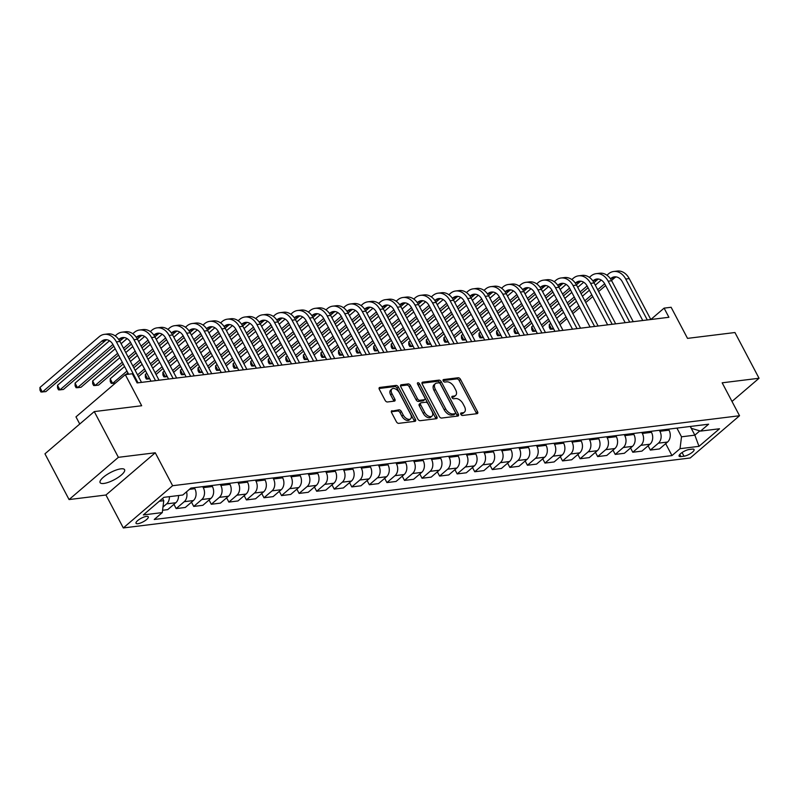 <?xml version="1.0" encoding="UTF-8"?>
<svg xmlns="http://www.w3.org/2000/svg" width="799" height="799" viewBox="0 0 799 799"><rect width="100%" height="100%" fill="white"/><g stroke="black" fill="none" stroke-linecap="round" stroke-linejoin="round"><path stroke-width="1.2" d="M460.833 414.341A1.488 0.869 49.4 0 0 462.461 415.48L477.113 413.672A2.127 1.238 49.4 0 0 477.552 413.483A2.127 1.238 49.4 0 0 477.552 411.705L460.504 379.375A2.127 1.238 49.4 0 0 458.177 377.757L443.525 379.565A1.488 0.869 49.4 0 0 443.225 379.695A1.488 0.869 49.4 0 0 443.225 380.943A1.488 0.869 49.4 0 0 444.853 382.072L446.751 381.842A6.792 3.975 49.4 0 1 454.192 387.046L455.61 389.742A6.792 3.975 49.4 0 1 455.62 395.445A6.792 3.975 49.4 0 1 454.232 396.024L452.334 396.264A1.488 0.869 49.4 0 0 452.024 396.394A1.488 0.869 49.4 0 0 452.034 397.642A1.488 0.869 49.4 0 0 453.662 398.781L455.55 398.541A6.792 3.975 49.4 0 1 463.001 403.745L464.419 406.441A6.792 3.975 49.4 0 1 464.429 412.144A6.792 3.975 49.4 0 1 463.03 412.733L461.133 412.963A1.488 0.869 49.4 0 0 460.833 413.093A1.488 0.869 49.4 0 0 460.833 414.341M103.81 483.455A13.843 4.065 152.2 0 0 118.092 477.462A13.843 4.065 152.2 0 0 124.584 469.692A13.843 4.065 152.2 0 0 120.869 468.843A13.843 4.065 152.2 0 0 106.587 474.836A13.843 4.065 152.2 0 0 100.095 482.606A13.843 4.065 152.2 0 0 103.81 483.455M137.887 523.705A6.921 2.027 152.2 0 0 145.028 520.708A6.921 2.027 152.2 0 0 148.274 516.823A6.921 2.027 152.2 0 0 146.417 516.394A6.921 2.027 152.2 0 0 139.276 519.39A6.921 2.027 152.2 0 0 136.03 523.275A6.921 2.027 152.2 0 0 137.887 523.705M392.039 410.686A2.127 1.238 49.4 0 0 391.61 410.866A2.127 1.238 49.4 0 0 391.61 412.654L396.384 421.722A2.127 1.238 49.4 0 0 398.711 423.35L414.991 421.333A2.127 1.238 49.4 0 0 415.42 421.153A2.127 1.238 49.4 0 0 415.42 419.375L398.381 387.046A2.127 1.238 49.4 0 0 396.054 385.418L379.775 387.435A2.127 1.238 49.4 0 0 379.345 387.615A2.127 1.238 49.4 0 0 379.345 389.393L385.118 400.349A2.127 1.238 49.4 0 0 387.445 401.977L394.416 401.118A2.127 1.238 49.4 0 0 394.846 400.938A2.127 1.238 49.4 0 0 394.846 399.15L391.979 393.717A5.683 3.326 49.4 0 1 391.969 388.953A5.683 3.326 49.4 0 1 399.36 392.808L410.576 414.092A5.683 3.326 49.4 0 1 410.586 418.856A5.683 3.326 49.4 0 1 403.195 415.001L401.328 411.455A2.127 1.238 49.4 0 0 399.001 409.827L391.36 411.265M731.994 401.438L759.05 378.257L734.94 332.524L687.52 338.377L671.12 307.275L664.099 308.134L668.913 317.283L137.128 382.921L132.304 373.772L125.283 374.641L75.975 416.868L79.75 424.029M118.382 457.328L69.074 499.565L105.957 495.01L155.256 452.773L118.382 457.328L94.262 411.595L141.683 405.742L125.283 374.641M155.256 452.773L172.624 485.712L739.534 415.74L690.226 457.977L123.316 527.939L172.624 485.712M759.05 378.257L722.166 382.811L739.534 415.74M439.28 416.429A2.127 1.238 49.4 0 0 441.607 418.057L457.877 416.039A2.127 1.238 49.4 0 0 458.316 415.86A2.127 1.238 49.4 0 0 458.306 414.082L441.268 381.752A2.127 1.238 49.4 0 0 438.941 380.124L422.671 382.142A2.127 1.238 49.4 0 0 422.232 382.322A2.127 1.238 49.4 0 0 422.232 384.099L439.28 416.429M436.434 418.686L420.164 420.703A2.127 1.238 49.4 0 1 417.837 419.076L400.788 386.746A2.127 1.238 49.4 0 1 400.788 384.968A2.127 1.238 49.4 0 1 401.228 384.788L408.189 383.919A2.127 1.238 49.4 0 1 410.516 385.547L417.428 398.661A2.127 1.238 49.4 0 0 419.755 400.289L424.369 399.71A2.127 1.238 49.4 0 0 424.808 399.53A2.127 1.238 49.4 0 0 424.798 397.752L417.607 384.099A1.488 0.869 49.4 0 1 417.607 382.851A1.488 0.869 49.4 0 1 419.535 383.86L436.863 416.728A2.127 1.238 49.4 0 1 436.863 418.506A2.127 1.238 49.4 0 1 436.434 418.686M69.074 499.565L44.954 453.822L94.262 411.595M692.264 449.128L689.167 449.507A6.702 1.968 152.2 0 0 682.246 452.414A6.702 1.968 152.2 0 0 679.1 456.179A6.702 1.968 152.2 0 0 680.908 456.589L683.994 456.209A6.702 1.968 152.2 0 0 690.915 453.303A6.702 1.968 152.2 0 0 694.061 449.537A6.702 1.968 152.2 0 0 692.264 449.128M690.366 426.446L691.365 428.354L700.553 431.1L708.613 424.199L190.881 488.099L182.821 495L163.845 497.348L143.331 514.926L162.297 512.578L154.237 519.49L671.969 455.59L680.029 448.678L681.507 436.803L676.923 428.114M700.553 431.1L719.519 428.763L698.995 446.341L680.029 448.678M105.957 495.01L123.316 527.939M664.099 308.134L650.805 319.52L629.232 278.601L625.717 279.031L647.29 319.96M690.266 426.466L694.85 435.155L699.824 430.891M681.507 436.803L694.85 435.155L698.995 446.341M159.291 501.253L163.765 500.693L162.577 498.436M173.932 504.339L176.17 508.593L185.308 507.465L193.368 500.564A8.649 6.542 -97 0 0 194.836 488.678L194.307 487.67M191.49 502.172L193.738 506.426L201.797 499.525A8.649 6.542 -97 0 0 203.266 487.64L202.736 486.631M193.738 506.426L202.866 505.298L210.926 498.396A8.649 6.542 -97 0 0 212.404 486.511L211.875 485.502M209.058 500.004L211.296 504.259L219.365 497.358A8.649 6.542 -97 0 0 220.834 485.472L220.304 484.464M211.296 504.259L220.434 503.13L228.494 496.229A8.649 6.542 -97 0 0 229.962 484.344L229.433 483.335M226.616 497.837L228.864 502.092L236.923 495.19A8.649 6.542 -97 0 0 238.392 483.305L237.862 482.296M228.864 502.092L237.992 500.963L246.052 494.062A8.649 6.542 -97 0 0 247.53 482.177L247.001 481.168M244.174 495.67L246.422 499.924L254.482 493.023A8.649 6.542 -97 0 0 255.96 481.138L255.43 480.129M246.422 499.924L255.56 498.796L263.62 491.894A8.649 6.542 -97 0 0 265.088 480.009L264.559 479.001M261.742 493.502L263.99 497.757L272.05 490.856A8.649 6.542 -97 0 0 273.518 478.971L272.988 477.962M263.99 497.757L273.118 496.628L281.178 489.727A8.649 6.542 -97 0 0 282.656 477.842L282.117 476.833M279.3 491.335L281.548 495.59L289.608 488.688A8.649 6.542 -97 0 0 291.086 476.803L290.556 475.795M281.548 495.59L290.676 494.461L298.746 487.56A8.649 6.542 -97 0 0 300.214 475.675L299.685 474.666M296.868 489.168L299.106 493.422L307.176 486.521A8.649 6.542 -97 0 0 308.644 474.636L308.114 473.627M299.106 493.422L308.244 492.294L316.304 485.393A8.649 6.542 -97 0 0 317.772 473.507L317.243 472.499M314.426 487L316.674 491.255L324.734 484.354A8.649 6.542 -97 0 0 326.202 472.469L325.672 471.46M316.674 491.255L325.802 490.127L333.862 483.225A8.649 6.542 -97 0 0 335.34 471.34L334.811 470.331M331.994 484.833L334.232 489.088L342.302 482.187A8.649 6.542 -97 0 0 343.77 470.301L343.24 469.293M334.232 489.088L343.37 487.959L351.43 481.058A8.649 6.542 -97 0 0 352.898 469.173L352.369 468.164M349.553 482.666L351.8 486.921L359.86 480.019A8.649 6.542 -97 0 0 361.328 468.134L360.798 467.125M351.8 486.921L360.928 485.792L368.988 478.891A8.649 6.542 -97 0 0 370.466 467.006L369.937 465.997M367.111 480.499L369.358 484.753L377.418 477.842A8.649 6.542 -97 0 0 378.896 465.967L378.366 464.958M369.358 484.753L378.496 483.625L386.556 476.723A8.649 6.542 -97 0 0 388.024 464.838L387.495 463.829M384.679 478.331L386.926 482.586L394.986 475.675A8.649 6.542 -97 0 0 396.454 463.8L395.924 462.791M386.926 482.586L396.054 481.457L404.114 474.556A8.649 6.542 -97 0 0 405.592 462.671L405.053 461.662M402.237 476.164L404.484 480.419L412.544 473.507A8.649 6.542 -97 0 0 414.022 461.632L413.492 460.623M404.484 480.419L413.612 479.29L421.682 472.389A8.649 6.542 -97 0 0 423.15 460.504L422.621 459.495M419.805 473.997L422.042 478.251L430.112 471.34A8.649 6.542 -97 0 0 431.58 459.465L431.051 458.456M422.042 478.251L431.18 477.123L439.24 470.221A8.649 6.542 -97 0 0 440.708 458.336L440.179 457.328M437.363 471.829L439.61 476.084L447.67 469.173A8.649 6.542 -97 0 0 449.138 457.298L448.609 456.289M439.61 476.084L448.738 474.956L456.798 468.054A8.649 6.542 -97 0 0 458.276 456.169L457.747 455.16M454.931 469.662L457.168 473.917L465.228 467.006A8.649 6.542 -97 0 0 466.706 455.12L466.177 454.122M457.168 473.917L466.306 472.788L474.366 465.887A8.649 6.542 -97 0 0 475.834 454.002L475.305 452.993M472.489 467.485L474.736 471.75L482.796 464.838A8.649 6.542 -97 0 0 484.264 452.953L483.735 451.954M474.736 471.75L483.864 470.621L491.924 463.71A8.649 6.542 -97 0 0 493.402 451.834L492.873 450.826M490.047 465.318L492.294 469.582L500.354 462.671A8.649 6.542 -97 0 0 501.832 450.786L501.303 449.787M492.294 469.582L501.432 468.454L509.492 461.542A8.649 6.542 -97 0 0 510.961 449.667L510.431 448.658M507.615 463.15L509.862 467.415L517.922 460.504A8.649 6.542 -97 0 0 519.39 448.619L518.861 447.62M509.862 467.415L518.99 466.286L527.05 459.375A8.649 6.542 -97 0 0 528.529 447.5L527.989 446.491M525.173 460.983L527.42 465.248L535.48 458.336A8.649 6.542 -97 0 0 536.958 446.451L536.429 445.452M527.42 465.248L536.548 464.119L544.618 457.208A8.649 6.542 -97 0 0 546.087 445.333L545.557 444.324M542.741 458.816L544.978 463.08L553.048 456.169A8.649 6.542 -97 0 0 554.516 444.284L553.987 443.285M544.978 463.08L554.116 461.952L562.176 455.04A8.649 6.542 -97 0 0 563.645 443.165L563.115 442.157M560.299 456.648L562.546 460.913L570.606 454.002A8.649 6.542 -97 0 0 572.074 442.117L571.545 441.118M562.546 460.913L571.675 459.785L579.734 452.873A8.649 6.542 -97 0 0 581.213 440.988L580.683 439.989M577.857 454.481L580.104 458.746L588.164 451.834A8.649 6.542 -97 0 0 589.642 439.949L589.113 438.951M580.104 458.746L589.243 457.617L597.302 450.706A8.649 6.542 -97 0 0 598.771 438.821L598.241 437.822M595.425 452.314L597.672 456.579L605.732 449.667A8.649 6.542 -97 0 0 607.2 437.782L606.671 436.783M597.672 456.579L606.801 455.45L614.86 448.539A8.649 6.542 -97 0 0 616.339 436.654L615.809 435.655M612.983 450.147L615.23 454.411L623.29 447.5A8.649 6.542 -97 0 0 624.768 435.615L624.239 434.616M615.23 454.411L624.359 453.283L632.428 446.371A8.649 6.542 -97 0 0 633.897 434.486L633.367 433.487M630.551 447.979L632.798 452.244L640.858 445.333A8.649 6.542 -97 0 0 642.326 433.448L641.797 432.449M632.798 452.244L641.927 451.115L649.986 444.204A8.649 6.542 -97 0 0 651.465 432.319L650.925 431.32M648.109 445.812L650.356 450.077L658.416 443.165A8.649 6.542 -97 0 0 659.894 431.28L659.355 430.281M650.356 450.077L659.485 448.948L667.555 442.037A8.649 6.542 -97 0 0 669.023 430.152L668.493 429.153M665.677 443.645L671.969 455.59M162.577 510.271L167.74 509.632L175.81 502.731A8.649 6.542 -97 0 0 178.517 495.53M176.17 508.593L184.239 501.692A8.649 6.542 -97 0 0 186.517 491.834M162.986 507.015L166.671 503.859A8.649 6.542 -97 0 0 169.388 496.658M163.765 500.693L162.297 512.578M460.693 413.992L461.702 413.872A6.792 3.975 49.4 0 0 463.09 413.283L464.429 412.144M455.62 395.445L454.291 396.584A6.792 3.975 49.4 0 1 452.893 397.173L451.884 397.293M476.504 413.742A2.127 1.238 49.4 0 0 476.214 412.843L459.175 380.524A2.127 1.238 49.4 0 0 456.848 378.896L443.085 380.594M457.268 416.119A2.127 1.238 49.4 0 0 456.978 415.22L439.939 382.891A2.127 1.238 49.4 0 0 437.612 381.273L421.952 383.2M455.031 413.712A1.488 0.869 49.4 0 0 455.34 413.592A1.488 0.869 49.4 0 0 455.34 412.344L440.379 383.969A1.488 0.869 49.4 0 0 438.751 382.831L436.753 383.081A6.792 3.975 49.4 0 0 435.355 383.66A6.792 3.975 49.4 0 0 435.365 389.363L445.592 408.758A6.792 3.975 49.4 0 0 453.033 413.962L455.031 413.712L453.702 414.861A1.488 0.869 49.4 0 0 454.002 414.731A1.488 0.869 49.4 0 0 454.182 414.451M435.355 383.66L434.027 384.808A6.792 3.975 49.4 0 0 434.037 390.511L435.365 389.363M453.702 414.861L451.705 415.1A6.792 3.975 49.4 0 1 444.264 409.907L434.037 390.511M400.509 385.847L406.851 385.068L408.189 383.919M424.808 399.53L423.47 400.669A2.127 1.238 49.4 0 1 423.041 400.858L418.416 401.428A2.127 1.238 49.4 0 1 416.089 399.8L409.178 386.686A2.127 1.238 49.4 0 0 406.851 385.068M435.815 418.766A2.127 1.238 49.4 0 0 435.535 417.867L418.207 385.008A1.488 0.869 49.4 0 0 417.777 384.419M424.599 412.264A5.683 3.326 49.4 0 0 431.979 416.119A5.683 3.326 49.4 0 0 431.979 411.355L428.024 403.855A2.127 1.238 49.4 0 0 425.697 402.227L421.073 402.796A2.127 1.238 49.4 0 0 420.644 402.986A2.127 1.238 49.4 0 0 420.644 404.763L424.599 412.264L423.26 413.403A5.683 3.326 49.4 0 0 430.651 417.258L431.979 416.119M419.745 403.944A2.127 1.238 49.4 0 0 419.305 404.124A2.127 1.238 49.4 0 0 419.315 405.902L420.644 404.763M423.26 413.403L419.315 405.902M410.586 418.856L409.248 419.994A5.683 3.326 49.4 0 1 401.867 416.139L399.999 412.594A2.127 1.238 49.4 0 0 397.672 410.966L391.32 411.755M391.969 388.953L390.641 390.092A5.683 3.326 49.4 0 0 390.651 394.856L391.979 393.717M393.797 401.188A2.127 1.238 49.4 0 0 393.507 400.289L390.651 394.856M414.371 421.413A2.127 1.238 49.4 0 0 414.092 420.514L397.043 388.184A2.127 1.238 49.4 0 0 394.716 386.566L379.056 388.494M642.756 320.519L622.391 281.887A10.816 8.18 -97 0 0 614.401 276.853A10.816 8.18 -97 0 0 610.895 278.442L610.476 278.811M616.189 276.893A10.816 8.18 -97 0 0 614.411 278.012L611.515 280.489M604.673 283.775L597.702 289.747M591.789 294.811L584.818 300.794M578.905 305.847L571.934 311.83M566.022 316.893L559.04 322.866M553.138 327.93L551.67 329.188L553.667 328.938M605.612 285.553L598.641 291.525M592.728 296.589L585.747 302.561M579.844 307.625L572.863 313.598M566.96 318.661L559.979 324.644M549.253 324.614L551.67 329.188L550.261 329.168L549.303 327.34L549.253 324.614L550.721 323.355M556.633 318.292L563.615 312.319M569.517 307.255L576.498 301.273M582.401 296.219L589.382 290.237M595.285 285.183L601.248 280.069M606.93 275.206L608.488 273.867A16.23 12.265 83 0 1 613.732 271.49A16.23 12.265 83 0 1 625.717 279.031M613.732 271.49L617.247 271.061A16.23 12.265 83 0 1 629.232 278.601M589.372 277.373L590.93 276.035A16.23 12.265 83 0 1 596.174 273.658L599.689 273.228A16.23 12.265 83 0 1 611.664 280.769L633.247 321.687M596.174 273.658A16.23 12.265 83 0 1 608.159 281.198L629.732 322.127M625.188 322.686L604.823 284.054A10.816 8.18 -97 0 0 596.833 279.021A10.816 8.18 -97 0 0 593.337 280.609L592.908 280.978M598.621 279.061A10.816 8.18 -97 0 0 596.853 280.179L593.957 282.656M587.115 285.942L580.134 291.915M574.231 296.978L567.25 302.961M561.347 308.014L554.366 313.997M548.464 319.061L541.482 325.033M535.57 330.097L534.102 331.355L536.109 331.106M588.054 287.72L581.073 293.692M575.17 298.756L568.189 304.729M562.276 309.792L555.305 315.765M549.392 320.828L542.421 326.811M531.695 326.781L534.102 331.355L532.703 331.335L531.735 329.508L531.695 326.781L533.163 325.523M539.075 320.459L546.047 314.486M551.959 309.423L558.93 303.44M564.843 298.387L571.814 292.404M577.727 287.35L583.689 282.237M571.804 279.54L573.362 278.202A16.23 12.265 83 0 1 578.616 275.825L582.121 275.395A16.23 12.265 83 0 1 594.106 282.936L615.679 323.855M578.616 275.825A16.23 12.265 83 0 1 590.591 283.365L612.174 324.294M607.63 324.853L587.265 286.222A10.816 8.18 -97 0 0 579.275 281.188A10.816 8.18 -97 0 0 575.779 282.776L575.35 283.146M581.063 281.228A10.816 8.18 -97 0 0 579.285 282.347L576.399 284.824M569.547 288.109L562.576 294.092M556.663 299.146L549.692 305.128M543.779 310.182L536.808 316.164M530.896 321.228L523.924 327.2M518.012 332.264L516.544 333.523L518.541 333.273M570.486 289.887L563.515 295.86M557.602 300.923L550.631 306.896M544.718 311.96L537.737 317.932M531.834 322.996L524.853 328.978M514.137 328.948L516.544 333.523L515.145 333.503L514.176 331.675L514.137 328.948L515.595 327.69M521.507 322.626L528.489 316.654M534.391 311.59L541.372 305.608M547.275 300.554L554.256 294.571M560.169 289.518L566.131 284.404M554.246 281.707L555.804 280.369A16.23 12.265 83 0 1 561.048 277.992L564.563 277.563A16.23 12.265 83 0 1 576.538 285.103L598.121 326.022M561.048 277.992A16.23 12.265 83 0 1 573.033 285.533L594.606 326.461M590.071 327.021L569.697 288.389A10.816 8.18 -97 0 0 561.707 283.355A10.816 8.18 -97 0 0 558.211 284.943L557.792 285.313M563.495 283.395A10.816 8.18 -97 0 0 561.727 284.514L558.831 286.991M551.989 290.277L545.018 296.259M539.105 301.313L532.124 307.295M526.221 312.349L519.24 318.332M513.338 323.395L506.356 329.368M500.454 334.431L498.985 335.69L500.983 335.44M552.928 292.054L545.947 298.027M540.044 303.091L533.063 309.063M527.15 314.127L520.179 320.099M514.266 325.163L507.295 331.146M496.569 331.116L498.985 335.69L497.577 335.67L496.618 333.842L496.569 331.116L498.037 329.857M503.949 324.793L510.921 318.821M516.833 313.757L523.804 307.785M529.717 302.721L536.698 296.739M542.601 291.685L548.563 286.571M536.688 283.875L538.236 282.546A16.23 12.265 83 0 1 543.49 280.159L546.995 279.73A16.23 12.265 83 0 1 558.98 287.27L580.553 328.189M543.49 280.159A16.23 12.265 83 0 1 555.465 287.7L577.048 328.629M572.503 329.188L552.139 290.556A10.816 8.18 -97 0 0 544.149 285.523A10.816 8.18 -97 0 0 540.653 287.111L540.224 287.48M545.937 285.563A10.816 8.18 -97 0 0 544.159 286.681L541.273 289.158M534.421 292.444L527.45 298.427M521.547 303.48L514.566 309.463M508.653 314.516L501.682 320.499M495.77 325.563L488.798 331.535M482.886 336.599L481.417 337.857L483.415 337.607M535.36 294.222L528.389 300.194M522.476 305.258L515.505 311.23M509.592 316.294L502.611 322.277M496.708 327.33L489.727 333.313M479.01 333.283L481.417 337.857L480.019 337.837L479.05 336.009L479.01 333.283L480.479 332.024M486.381 326.961L493.363 320.988M499.265 315.925L506.246 309.952M512.159 304.888L519.13 298.906M525.043 293.852L531.005 288.739M519.12 286.042L520.678 284.714A16.23 12.265 83 0 1 525.922 282.327L529.437 281.897A16.23 12.265 83 0 1 541.422 289.438L562.995 330.357M525.922 282.327A16.23 12.265 83 0 1 537.907 289.867L559.48 330.796M554.945 331.355L534.571 292.724A10.816 8.18 -97 0 0 526.591 287.7A10.816 8.18 -97 0 0 523.085 289.278L522.666 289.647M528.379 287.73A10.816 8.18 -97 0 0 526.601 288.848L523.705 291.325M516.863 294.611L509.892 300.594M503.979 305.647L497.008 311.63M491.095 316.694L484.114 322.666M478.211 327.73L471.23 333.702M465.328 338.766L463.859 340.024L465.857 339.775M517.802 296.389L510.821 302.362M504.918 307.425L497.937 313.398M492.034 318.461L485.053 324.444M479.14 329.498L472.169 335.48M461.442 335.45L463.859 340.024L462.451 340.004L461.492 338.177L461.442 335.45L462.911 334.192M468.823 329.128L475.795 323.156M481.707 318.092L488.688 312.119M494.591 307.056L501.572 301.073M507.475 296.02L513.437 290.906M501.562 288.209L503.11 286.881A16.23 12.265 83 0 1 508.364 284.494L511.879 284.064A16.23 12.265 83 0 1 523.854 291.605L545.437 332.524M508.364 284.494A16.23 12.265 83 0 1 520.349 292.034L541.922 332.963M537.377 333.523L517.013 294.891A10.816 8.18 -97 0 0 509.023 289.867A10.816 8.18 -97 0 0 505.527 291.455L505.098 291.815M510.811 289.897A10.816 8.18 -97 0 0 509.043 291.016L506.147 293.493M499.305 296.779L492.324 302.761M486.421 307.815L479.44 313.797M473.537 318.861L466.556 324.833M460.643 329.897L453.672 335.87M447.76 340.933L446.291 342.192L448.299 341.942M500.244 298.556L493.263 304.529M487.35 309.593L480.379 315.565M474.466 320.629L467.495 326.611M461.582 331.665L454.601 337.647M443.884 337.617L446.291 342.192L444.893 342.172L443.924 340.344L443.884 337.617L445.353 336.359M451.255 331.295L458.236 325.323M464.149 320.259L471.12 314.287M477.033 309.223L484.004 303.24M489.917 298.187L495.879 293.073M483.994 290.377L485.552 289.048A16.23 12.265 83 0 1 490.796 286.661L494.311 286.232A16.23 12.265 83 0 1 506.296 293.772L527.869 334.691M490.796 286.661A16.23 12.265 83 0 1 502.781 294.202L524.354 335.131M519.819 335.69L499.455 297.058A10.816 8.18 -97 0 0 491.465 292.034A10.816 8.18 -97 0 0 487.969 293.623L487.54 293.982M493.253 292.064A10.816 8.18 -97 0 0 491.475 293.183L488.589 295.66M481.737 298.946L474.766 304.928M468.853 309.982L461.882 315.965M455.969 321.028L448.998 327.001M443.085 332.064L436.104 338.037M430.202 343.101L428.733 344.359L430.731 344.109M482.676 300.724L475.705 306.696M469.792 311.76L462.811 317.732M456.908 322.796L449.927 328.779M444.024 333.832L437.043 339.815M426.316 339.785L428.733 344.359L427.325 344.339L426.366 342.511L426.316 339.785L427.785 338.526M433.697 333.463L440.678 327.49M446.581 322.426L453.562 316.454M459.465 311.39L466.446 305.408M472.349 300.354L478.311 295.24M466.436 292.544L467.994 291.216A16.23 12.265 83 0 1 473.238 288.829L476.753 288.399A16.23 12.265 83 0 1 488.728 295.94L510.311 336.858M473.238 288.829A16.23 12.265 83 0 1 485.223 296.369L506.796 337.298M502.251 337.857L481.887 299.226A10.816 8.18 -97 0 0 473.897 294.202A10.816 8.18 -97 0 0 470.401 295.79L469.972 296.149M475.685 294.232A10.816 8.18 -97 0 0 473.917 295.35L471.02 297.827M464.179 301.123L457.198 307.096M451.295 312.149L444.314 318.132M438.411 323.196L431.43 329.168M425.527 334.232L418.546 340.204M412.634 345.268L411.165 346.526L413.173 346.277M465.118 302.891L458.137 308.863M452.234 313.927L445.253 319.9M439.34 324.963L432.369 330.946M426.456 335.999L419.485 341.982M408.758 341.952L411.165 346.526L409.767 346.506L408.798 344.679L408.758 341.952L410.227 340.694M416.139 335.63L423.11 329.657M429.023 324.594L435.994 318.621M441.907 313.558L448.878 307.575M454.791 302.521L460.753 297.408M448.868 294.711L450.426 293.383A16.23 12.265 83 0 1 455.68 290.996L459.185 290.566A16.23 12.265 83 0 1 471.17 298.107L492.743 339.026M455.68 290.996A16.23 12.265 83 0 1 467.655 298.536L489.238 339.465M484.693 340.024L464.329 301.393A10.816 8.18 -97 0 0 456.339 296.369A10.816 8.18 -97 0 0 452.843 297.957L452.414 298.317M458.127 296.399A10.816 8.18 -97 0 0 456.349 297.518L453.462 299.995M446.611 303.29L439.64 309.263M433.727 314.317L426.756 320.299M420.843 325.363L413.872 331.335M407.959 336.399L400.988 342.372M395.076 347.435L393.607 348.694L395.605 348.444M447.55 305.058L440.579 311.031M434.666 316.094L427.695 322.067M421.782 327.131L414.801 333.113M408.898 338.167L401.917 344.149M391.2 344.119L393.607 348.694L392.209 348.674L391.24 346.846L391.2 344.119L392.669 342.861M398.571 337.797L405.552 331.825M411.455 326.761L418.436 320.789M424.339 315.725L431.32 309.742M437.233 304.689L443.195 299.575M431.31 296.878L432.868 295.55A16.23 12.265 83 0 1 438.112 293.163L441.627 292.734A16.23 12.265 83 0 1 453.602 300.274L475.185 341.193M438.112 293.163A16.23 12.265 83 0 1 450.097 300.704L471.67 341.632M467.135 342.192L446.761 303.56A10.816 8.18 -97 0 0 438.771 298.536A10.816 8.18 -97 0 0 435.275 300.124L434.856 300.484M440.559 298.566A10.816 8.18 -97 0 0 438.791 299.685L435.894 302.162M429.053 305.458L422.082 311.43M416.169 316.484L409.188 322.466M403.285 327.53L396.304 333.503M390.401 338.566L383.42 344.539M377.518 349.602L376.049 350.861L378.047 350.611M429.992 307.225L423.011 313.198M417.108 318.262L410.127 324.234M404.224 329.298L397.243 335.28M391.33 340.334L384.359 346.317M373.632 346.287L376.049 350.861L374.641 350.841L373.682 349.013L373.632 346.287L375.101 345.028M381.013 339.965L387.984 333.992M393.897 328.928L400.868 322.956M406.781 317.892L413.762 311.92M419.665 306.856L425.627 301.742M413.752 299.046L415.3 297.717A16.23 12.265 83 0 1 420.554 295.33L424.059 294.901A16.23 12.265 83 0 1 436.044 302.441L457.617 343.36M420.554 295.33A16.23 12.265 83 0 1 432.529 302.871L454.112 343.8M449.567 344.359L429.203 305.727A10.816 8.18 -97 0 0 421.213 300.704A10.816 8.18 -97 0 0 417.717 302.292L417.288 302.651M423.001 300.734A10.816 8.18 -97 0 0 421.223 301.852L418.336 304.329M411.485 307.625L404.514 313.598M398.611 318.651L391.63 324.634M385.717 329.697L378.746 335.67M372.833 340.734L365.862 346.706M359.95 351.77L358.481 353.028L360.479 352.778M412.424 309.393L405.453 315.365M399.54 320.429L392.569 326.411M386.656 331.465L379.685 337.448M373.772 342.501L366.791 348.484M356.074 348.454L358.481 353.028L357.083 353.008L356.114 351.18L356.074 348.454L357.543 347.195M363.445 342.132L370.426 336.159M376.329 331.096L383.31 325.123M389.223 320.059L396.194 314.087M402.107 309.023L408.069 303.91M396.184 301.213L397.742 299.885A16.23 12.265 83 0 1 402.986 297.498L406.501 297.068A16.23 12.265 83 0 1 418.486 304.609L440.059 345.528M402.986 297.498A16.23 12.265 83 0 1 414.971 305.038L436.544 345.967M432.009 346.526L411.635 307.895A10.816 8.18 -97 0 0 403.655 302.871A10.816 8.18 -97 0 0 400.149 304.459L399.73 304.818M405.443 302.901A10.816 8.18 -97 0 0 403.665 304.019L400.768 306.496M393.927 309.792L386.956 315.765M381.043 320.828L374.072 326.801M368.159 331.865L361.178 337.837M355.275 342.901L348.294 348.873M342.391 353.937L340.923 355.195L342.921 354.946M394.866 311.56L387.885 317.533M381.982 322.596L375.001 328.579M369.098 333.632L362.117 339.615M356.204 344.669L349.233 350.651M338.506 350.621L340.923 355.195L339.515 355.175L338.556 353.348L338.506 350.621L339.974 349.363M345.887 344.299L352.858 338.327M358.771 333.263L365.752 327.29M371.655 322.227L378.636 316.254M384.539 311.191L390.501 306.077M378.626 303.38L380.184 302.052A16.23 12.265 83 0 1 385.428 299.665L388.943 299.235A16.23 12.265 83 0 1 400.918 306.776L422.501 347.695M385.428 299.665A16.23 12.265 83 0 1 397.413 307.206L418.986 348.134M414.441 348.694L394.077 310.062A10.816 8.18 -97 0 0 386.087 305.038A10.816 8.18 -97 0 0 382.591 306.626L382.162 306.986M387.875 305.068A10.816 8.18 -97 0 0 386.107 306.187L383.21 308.664M376.369 311.96L369.388 317.932M363.485 322.996L356.504 328.968M350.601 334.032L343.62 340.004M337.707 345.068L330.736 351.041M324.823 356.104L323.355 357.363L325.363 357.113M377.308 313.727L370.327 319.7M364.414 324.764L357.443 330.746M351.53 335.8L344.559 341.782M338.646 346.836L331.665 352.818M320.948 352.788L323.355 357.363L321.957 357.343L320.988 355.515L320.948 352.788L322.416 351.53M328.319 346.466L335.3 340.494M341.213 335.43L348.184 329.458M354.097 324.394L361.068 318.421M366.981 313.358L372.943 308.244M361.058 305.548L362.616 304.219A16.23 12.265 83 0 1 367.86 301.832L371.375 301.403A16.23 12.265 83 0 1 383.36 308.943L404.933 349.862M367.86 301.832A16.23 12.265 83 0 1 379.845 309.373L401.418 350.302M396.883 350.861L376.519 312.229A10.816 8.18 -97 0 0 368.529 307.206A10.816 8.18 -97 0 0 365.033 308.794L364.604 309.153M370.317 307.235A10.816 8.18 -97 0 0 368.539 308.354L365.652 310.831M358.801 314.127L351.83 320.099M345.917 325.163L338.946 331.136M333.033 336.199L326.062 342.172M320.149 347.235L313.168 353.208M307.265 358.272L305.797 359.53L307.795 359.28M359.74 315.895L352.768 321.867M346.856 326.931L339.875 332.913M333.972 337.967L326.991 343.95M321.088 349.003L314.107 354.986M303.38 354.956L305.797 359.53L304.389 359.51L303.43 357.682L303.38 354.956L304.848 353.697M310.761 348.634L317.742 342.661M323.645 337.597L330.626 331.625M336.529 326.561L343.51 320.589M349.413 315.525L355.375 310.412M343.5 307.715L345.058 306.387A16.23 12.265 83 0 1 350.302 304L353.817 303.57A16.23 12.265 83 0 1 365.792 311.111L387.375 352.029M350.302 304A16.23 12.265 83 0 1 362.287 311.54L383.86 352.469M379.315 353.028L358.951 314.397A10.816 8.18 -97 0 0 350.961 309.373A10.816 8.18 -97 0 0 347.465 310.961L347.036 311.32M352.749 309.403A10.816 8.18 -97 0 0 350.981 310.521L348.084 312.998M341.243 316.294L334.262 322.267M328.359 327.33L321.378 333.303M315.475 338.367L308.494 344.339M302.591 349.403L295.61 355.375M289.697 360.439L288.229 361.697L290.237 361.448M342.182 318.062L335.2 324.034M329.298 329.098L322.317 335.081M316.404 340.134L309.433 346.117M303.52 351.18L296.549 357.153M285.822 357.123L288.229 361.697L286.831 361.677L285.862 359.85L285.822 357.123L287.29 355.865M293.203 350.801L300.174 344.828M306.087 339.765L313.058 333.792M318.971 328.729L325.942 322.756M331.855 317.692L337.817 312.579M325.932 309.882L327.49 308.554A16.23 12.265 83 0 1 332.744 306.167L336.249 305.737A16.23 12.265 83 0 1 348.234 313.278L369.807 354.197M332.744 306.167A16.23 12.265 83 0 1 344.719 313.707L366.302 354.636M361.757 355.195L341.393 316.564A10.816 8.18 -97 0 0 333.403 311.54A10.816 8.18 -97 0 0 329.907 313.128L329.478 313.488M335.19 311.58A10.816 8.18 -97 0 0 333.413 312.689L330.526 315.166M323.675 318.461L316.704 324.434M310.791 329.498L303.82 335.47M297.907 340.534L290.936 346.506M285.023 351.57L278.052 357.543M272.139 362.606L270.671 363.865L272.669 363.615M324.614 320.229L317.642 326.202M311.73 331.265L304.759 337.248M298.846 342.302L291.865 348.284M285.962 353.348L278.981 359.32M268.264 359.29L270.671 363.865L269.273 363.845L268.304 362.017L268.264 359.29L269.732 358.032M275.635 352.968L282.616 346.996M288.519 341.932L295.5 335.96M301.403 330.896L308.384 324.923M314.297 319.86L320.259 314.746M308.374 312.049L309.932 310.721A16.23 12.265 83 0 1 315.176 308.334L318.691 307.905A16.23 12.265 83 0 1 330.676 315.445L352.249 356.374M315.176 308.334A16.23 12.265 83 0 1 327.161 315.875L348.734 356.803M344.199 357.363L323.825 318.731A10.816 8.18 -97 0 0 315.835 313.707A10.816 8.18 -97 0 0 312.339 315.295L311.92 315.655M317.622 313.747A10.816 8.18 -97 0 0 315.855 314.856L312.958 317.343M306.117 320.629L299.146 326.601M293.233 331.665L286.252 337.637M280.349 342.701L273.368 348.674M267.465 353.737L260.484 359.71M254.581 364.773L253.113 366.032L255.111 365.782M307.056 322.397L300.074 328.369M294.172 333.433L287.191 339.415M281.288 344.469L274.307 350.451M268.394 355.515L261.423 361.488M250.696 361.458L253.113 366.032L251.705 366.012L250.746 364.184L250.696 361.458L252.164 360.199M258.077 355.136L265.048 349.163M270.961 344.099L277.932 338.127M283.845 333.063L290.826 327.091M296.729 322.027L302.691 316.913M290.816 314.217L292.364 312.888A16.23 12.265 83 0 1 297.618 310.501L301.123 310.072A16.23 12.265 83 0 1 313.108 317.612L334.681 358.541M297.618 310.501A16.23 12.265 83 0 1 309.593 318.052L331.176 358.971M326.631 359.53L306.267 320.898A10.816 8.18 -97 0 0 298.277 315.875A10.816 8.18 -97 0 0 294.781 317.463L294.352 317.822M300.064 315.915A10.816 8.18 -97 0 0 298.297 317.023L295.4 319.51M288.549 322.796L281.578 328.769M275.675 333.832L268.694 339.805M262.781 344.868L255.81 350.841M249.897 355.905L242.926 361.877M237.013 366.941L235.545 368.199L237.543 367.949M289.488 324.564L282.516 330.546M276.604 335.6L269.633 341.582M263.72 346.636L256.749 352.619M250.836 357.682L243.855 363.655M233.138 363.625L235.545 368.199L234.147 368.179L233.178 366.351L233.138 363.625L234.606 362.366M240.509 357.303L247.49 351.33M253.393 346.267L260.374 340.294M266.287 335.23L273.258 329.258M279.171 324.194L285.133 319.091M273.248 316.384L274.806 315.056A16.23 12.265 83 0 1 280.049 312.669L283.565 312.239A16.23 12.265 83 0 1 295.55 319.78L317.123 360.709M280.049 312.669A16.23 12.265 83 0 1 292.034 320.219L313.608 361.138M309.073 361.697L288.699 323.066A10.816 8.18 -97 0 0 280.719 318.042A10.816 8.18 -97 0 0 277.213 319.63L276.794 319.99M282.506 318.082A10.816 8.18 -97 0 0 280.729 319.191L277.832 321.677M270.991 324.963L264.02 330.936M258.107 335.999L251.136 341.972M245.223 347.036L238.242 353.008M232.339 358.072L225.358 364.044M219.455 369.108L217.987 370.366L219.985 370.117M271.93 326.731L264.948 332.714M259.046 337.767L252.065 343.75M246.162 348.803L239.181 354.786M233.278 359.85L226.297 365.822M215.57 365.792L217.987 370.366L216.579 370.346L215.62 368.519L215.57 365.792L217.038 364.534M222.951 359.47L229.922 353.498M235.835 348.434L242.816 342.461M248.719 337.398L255.7 331.425M261.603 326.362L267.565 321.258M255.69 318.551L257.248 317.223A16.23 12.265 83 0 1 262.491 314.836L266.007 314.406A16.23 12.265 83 0 1 277.982 321.947L299.565 362.876M262.491 314.836A16.23 12.265 83 0 1 274.476 322.387L296.049 363.305M291.505 363.865L271.141 325.233A10.816 8.18 -97 0 0 263.151 320.209A10.816 8.18 -97 0 0 259.655 321.797L259.226 322.157M264.938 320.249A10.816 8.18 -97 0 0 263.171 321.358L260.274 323.845M253.433 327.131L246.452 333.103M240.549 338.167L233.568 344.139M227.665 349.203L220.684 355.175M214.771 360.239L207.8 366.212M201.887 371.275L200.419 372.534L202.427 372.284M254.372 328.898L247.39 334.881M241.478 339.935L234.507 345.917M228.594 350.971L221.623 356.953M215.71 362.017L208.739 367.989M198.012 367.959L200.419 372.534L199.021 372.514L198.052 370.686L198.012 367.959L199.48 366.701M205.383 361.637L212.364 355.665M218.277 350.601L225.248 344.629M231.161 339.565L238.132 333.592M244.045 328.529L250.007 323.425M238.122 320.719L239.68 319.39A16.23 12.265 83 0 1 244.923 317.003L248.439 316.574A16.23 12.265 83 0 1 260.424 324.114L281.997 365.043M244.923 317.003A16.23 12.265 83 0 1 256.908 324.554L278.481 365.473M273.947 366.032L253.583 327.4A10.816 8.18 -97 0 0 245.593 322.377A10.816 8.18 -97 0 0 242.097 323.965L241.668 324.324M247.38 322.416A10.816 8.18 -97 0 0 245.603 323.525L242.716 326.012M235.865 329.298L228.894 335.27M222.981 340.334L216.01 346.307M210.097 351.37L203.126 357.343M197.213 362.406L190.232 368.379M184.329 373.443L182.861 374.701L184.859 374.451M236.804 331.066L229.832 337.048M223.92 342.102L216.938 348.084M211.036 353.148L204.055 359.121M198.152 364.184L191.171 370.157M180.444 370.127L182.861 374.701L181.453 374.681L180.494 372.853L180.444 370.127L181.912 368.868M187.825 363.805L194.806 357.832M200.709 352.768L207.69 346.796M213.593 341.732L220.574 335.76M226.477 330.696L232.449 325.593M220.564 322.886L222.122 321.558A16.23 12.265 83 0 1 227.365 319.171L230.881 318.741A16.23 12.265 83 0 1 242.856 326.282L264.439 367.21M227.365 319.171A16.23 12.265 83 0 1 239.35 326.721L260.923 367.64M256.379 368.199L236.015 329.568A10.816 8.18 -97 0 0 228.025 324.544A10.816 8.18 -97 0 0 224.529 326.132L224.1 326.491M229.812 324.584A10.816 8.18 -97 0 0 228.045 325.692L225.148 328.179M218.307 331.465L211.326 337.438M205.423 342.501L198.442 348.474M192.539 353.538L185.558 359.51M179.655 364.574L172.674 370.546M166.761 375.61L165.293 376.868L167.301 376.619M219.246 333.233L212.264 339.215M206.362 344.269L199.38 350.252M193.468 355.315L186.497 361.288M180.584 366.351L173.613 372.324M162.886 372.294L165.293 376.868L163.895 376.848L162.926 375.021L162.886 372.294L164.354 371.036M170.267 365.982L177.238 359.999M183.151 354.936L190.122 348.963M196.035 343.9L203.006 337.927M208.919 332.863L214.881 327.76M202.996 325.053L204.554 323.725A16.23 12.265 83 0 1 209.807 321.338L213.313 320.908A16.23 12.265 83 0 1 225.298 328.449L246.871 369.378M209.807 321.338A16.23 12.265 83 0 1 221.782 328.888L243.365 369.807M238.821 370.366L218.457 331.735A10.816 8.18 -97 0 0 210.467 326.711A10.816 8.18 -97 0 0 206.971 328.299L206.542 328.659M212.254 326.751A10.816 8.18 -97 0 0 210.477 327.86L207.59 330.347M200.739 333.632L193.767 339.605M187.855 344.669L180.884 350.641M174.971 355.705L168 361.677M162.087 366.741L155.116 372.714M149.203 377.777L147.735 379.036L149.733 378.786M201.678 335.4L194.706 341.383M188.794 346.436L181.822 352.419M175.91 357.483L168.929 363.455M163.026 368.519L156.045 374.491M145.328 374.461L147.735 379.036L146.337 379.016L145.368 377.188L145.328 374.461L146.796 373.203M152.699 368.149L159.68 362.167M165.583 357.103L172.564 351.131M178.467 346.067L185.448 340.094M191.361 335.031L197.323 329.927M185.438 327.22L186.996 325.892A16.23 12.265 83 0 1 192.239 323.515L195.755 323.076A16.23 12.265 83 0 1 207.74 330.616L229.313 371.545M192.239 323.515A16.23 12.265 83 0 1 204.224 331.056L225.797 371.974M221.263 372.534L200.889 333.902A10.816 8.18 -97 0 0 192.909 328.878A10.816 8.18 -97 0 0 189.403 330.466L188.983 330.836M194.686 328.918A10.816 8.18 -97 0 0 192.919 330.037L190.022 332.514M183.181 335.8L176.209 341.772M170.297 346.836L163.316 352.808M157.413 357.872L150.432 363.845M144.529 368.908L137.548 374.891M184.12 337.568L177.138 343.55M171.236 348.604L164.254 354.586M158.352 359.65L151.371 365.622M145.458 370.686L138.487 376.659M135.141 370.317L142.112 364.334M148.025 359.27L154.996 353.298M160.909 348.234L167.89 342.262M173.792 337.198L179.755 332.094M167.88 329.388L169.428 328.059A16.23 12.265 83 0 1 174.681 325.682L178.187 325.243A16.23 12.265 83 0 1 190.172 332.784L211.745 373.712M174.681 325.682A16.23 12.265 83 0 1 186.656 333.223L208.239 374.142M203.695 374.701L183.331 336.069A10.816 8.18 -97 0 0 175.341 331.046A10.816 8.18 -97 0 0 171.845 332.634L171.415 333.003M177.128 331.086A10.816 8.18 -97 0 0 175.361 332.204L172.464 334.681M165.613 337.967L158.641 343.94M152.739 349.003L145.758 354.976M139.845 360.039L132.874 366.012M126.961 371.076L112.609 383.37L115.505 383.011M166.552 339.735L159.58 345.717M153.668 350.771L146.696 356.753M140.784 361.817L133.813 367.79M127.9 372.853L125.902 374.561M110.202 378.796L112.609 383.37L111.211 383.35L110.242 381.523L110.202 378.796L124.554 366.501M130.457 361.438L137.438 355.465M143.351 350.401L150.322 344.429M156.234 339.365L162.197 334.262M150.312 331.565L151.87 330.227A16.23 12.265 83 0 1 157.113 327.85L160.629 327.41A16.23 12.265 83 0 1 172.614 334.951L194.187 375.88M157.113 327.85A16.23 12.265 83 0 1 169.098 335.39L190.671 376.309M186.137 376.868L165.763 338.237A10.816 8.18 -97 0 0 157.783 333.213A10.816 8.18 -97 0 0 154.277 334.801L153.857 335.171M159.57 333.253A10.816 8.18 -97 0 0 157.793 334.372L154.896 336.848M148.055 340.134L141.083 346.107M135.171 351.17L128.2 357.143M122.287 362.207L95.051 385.537L98.557 385.108L123.226 363.984M148.994 341.902L142.012 347.885M136.11 352.938L129.128 358.921M92.634 380.963L95.051 385.537L93.643 385.517L92.684 383.69L92.634 380.963L119.88 357.632M125.783 352.569L132.764 346.596M138.666 341.533L144.629 336.429M132.754 333.732L134.312 332.394A16.23 12.265 83 0 1 139.555 330.017L143.071 329.578A16.23 12.265 83 0 1 155.046 337.118L176.629 378.047M139.555 330.017A16.23 12.265 83 0 1 151.54 337.558L173.113 378.476M168.569 379.036L148.205 340.404A10.816 8.18 -97 0 0 140.215 335.38A10.816 8.18 -97 0 0 136.719 336.968L136.289 337.338M142.002 335.42A10.816 8.18 -97 0 0 140.234 336.539L137.338 339.016M130.497 342.302L123.515 348.274M117.613 353.338L77.483 387.705L80.999 387.275L118.542 355.106M131.435 344.069L124.454 350.052M75.076 383.13L77.483 387.705L76.085 387.685L75.116 385.857L75.076 383.13L115.196 348.764M121.108 343.7L127.071 338.596M115.186 335.9L116.744 334.561A16.23 12.265 83 0 1 121.987 332.184L125.503 331.745A16.23 12.265 83 0 1 137.488 339.285L159.061 380.214M121.987 332.184A16.23 12.265 83 0 1 133.972 339.725L155.545 380.644M151.011 381.203L130.646 342.571A10.816 8.18 -97 0 0 122.656 337.548A10.816 8.18 -97 0 0 119.161 339.136L118.731 339.505M124.444 337.587A10.816 8.18 -97 0 0 122.666 338.706L119.78 341.183M112.929 344.469L59.925 389.872L63.441 389.443L113.867 346.237M57.508 385.298L59.925 389.872L58.517 389.852L57.558 388.024L57.508 385.298L109.513 340.764M128.629 374.222L113.078 344.739A10.816 8.18 -97 0 0 105.088 339.715A10.816 8.18 -97 0 0 101.593 341.303L42.357 392.039L39.95 387.465L99.186 336.729A16.23 12.265 83 0 1 104.429 334.352L107.945 333.912A16.23 12.265 83 0 1 119.92 341.453L141.503 382.381M104.429 334.352A16.23 12.265 83 0 1 116.414 341.892L137.987 382.811M106.876 339.755A10.816 8.18 -97 0 0 105.108 340.873L45.873 391.61L40.959 392.019L39.99 390.192L39.95 387.465M189.423 489.348L194.836 488.678M203.266 487.64L212.404 486.511M220.834 485.472L229.962 484.344M238.392 483.305L247.53 482.177M255.96 481.138L265.088 480.009M273.518 478.971L282.656 477.842M291.086 476.803L300.214 475.675M308.644 474.636L317.772 473.507M326.202 472.469L335.34 471.34M343.77 470.301L352.898 469.173M361.328 468.134L370.466 467.006M378.896 465.967L388.024 464.838M396.454 463.8L405.592 462.671M414.022 461.632L423.15 460.504M431.58 459.465L440.708 458.336M449.138 457.298L458.276 456.169M466.706 455.12L475.834 454.002M484.264 452.953L493.402 451.834M501.832 450.786L510.961 449.667M519.39 448.619L528.529 447.5M536.958 446.451L546.087 445.333M554.516 444.284L563.645 443.165M572.074 442.117L581.213 440.988M589.642 439.949L598.771 438.821M607.2 437.782L616.339 436.654M624.768 435.615L633.897 434.486M642.326 433.448L651.465 432.319M659.894 431.28L669.023 430.152M658.416 443.165L667.555 442.037M640.858 445.333L649.986 444.204M623.29 447.5L632.428 446.371M605.732 449.667L614.86 448.539M588.164 451.834L597.302 450.706M570.606 454.002L579.734 452.873M553.048 456.169L562.176 455.04M535.48 458.336L544.618 457.208M517.922 460.504L527.05 459.375M500.354 462.671L509.492 461.542M482.796 464.838L491.924 463.71M465.228 467.006L474.366 465.887M447.67 469.173L456.798 468.054M430.112 471.34L439.24 470.221M412.544 473.507L421.682 472.389M394.986 475.675L404.114 474.556M377.418 477.842L386.556 476.723M359.86 480.019L368.988 478.891M342.302 482.187L351.43 481.058M324.734 484.354L333.862 483.225M307.176 486.521L316.304 485.393M289.608 488.688L298.746 487.56M272.05 490.856L281.178 489.727M254.482 493.023L263.62 491.894M236.923 495.19L246.052 494.062M219.365 497.358L228.494 496.229M201.797 499.525L210.926 498.396M184.239 501.692L193.368 500.564M166.671 503.859L175.81 502.731M682.066 452.534L683.994 456.209M679.779 454.461L680.908 456.589M461.702 413.872L463.03 412.733M452.893 397.173L454.232 396.024M456.848 378.896L458.177 377.757M459.175 380.524L460.504 379.375M476.214 412.843L477.552 411.705M421.982 382.721L422.671 382.142M437.612 381.273L438.941 380.124M439.939 382.891L441.268 381.752M456.978 415.22L458.306 414.082M444.264 409.907L445.592 408.758M451.705 415.1L453.033 413.962M400.539 385.368L401.228 384.788M409.178 386.686L410.516 385.547M416.089 399.8L417.428 398.661M418.416 401.428L419.755 400.289M423.041 400.858L424.369 399.71M418.207 385.008L419.535 383.86M435.535 417.867L436.863 416.728M397.672 410.966L399.001 409.827M399.999 412.594L401.328 411.455M401.867 416.139L403.195 415.001M393.507 400.289L394.846 399.15M379.096 388.014L379.775 387.435M394.716 386.566L396.054 385.418M397.043 388.184L398.381 387.046M414.092 420.514L415.42 419.375M614.411 278.012L610.895 278.442M611.664 280.769L608.159 281.198M596.853 280.179L593.337 280.609M594.106 282.936L590.591 283.365M579.285 282.347L575.779 282.776M576.538 285.103L573.033 285.533M561.727 284.514L558.211 284.943M558.98 287.27L555.465 287.7M544.159 286.681L540.653 287.111M541.422 289.438L537.907 289.867M526.601 288.848L523.085 289.278M523.854 291.605L520.349 292.034M509.043 291.016L505.527 291.455M506.296 293.772L502.781 294.202M491.475 293.183L487.969 293.623M488.728 295.94L485.223 296.369M473.917 295.35L470.401 295.79M471.17 298.107L467.655 298.536M456.349 297.518L452.843 297.957M453.602 300.274L450.097 300.704M438.791 299.685L435.275 300.124M436.044 302.441L432.529 302.871M421.223 301.852L417.717 302.292M418.486 304.609L414.971 305.038M403.665 304.019L400.149 304.459M400.918 306.776L397.413 307.206M386.107 306.187L382.591 306.626M383.36 308.943L379.845 309.373M368.539 308.354L365.033 308.794M365.792 311.111L362.287 311.54M350.981 310.521L347.465 310.961M348.234 313.278L344.719 313.707M333.413 312.689L329.907 313.128M330.676 315.445L327.161 315.875M315.855 314.856L312.339 315.295M313.108 317.612L309.593 318.052M298.297 317.023L294.781 317.463M295.55 319.78L292.034 320.219M280.729 319.191L277.213 319.63M277.982 321.947L274.476 322.387M263.171 321.358L259.655 321.797M260.424 324.114L256.908 324.554M245.603 323.525L242.097 323.965M242.856 326.282L239.35 326.721M228.045 325.692L224.529 326.132M225.298 328.449L221.782 328.888M210.477 327.86L206.971 328.299M207.74 330.616L204.224 331.056M192.919 330.037L189.403 330.466M190.172 332.784L186.656 333.223M175.361 332.204L171.845 332.634M172.614 334.951L169.098 335.39M157.793 334.372L154.277 334.801M155.046 337.118L151.54 337.558M140.234 336.539L136.719 336.968M137.488 339.285L133.972 339.725M122.666 338.706L119.161 339.136M119.92 341.453L116.414 341.892M105.108 340.873L101.593 341.303M454.002 414.731L455.34 413.592M419.305 404.124L420.644 402.986"/></g></svg>
